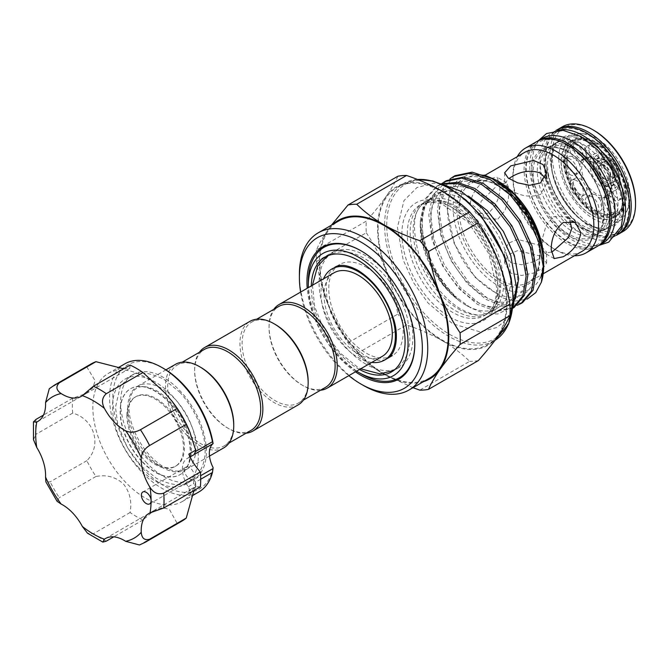 <?xml version="1.0" encoding="UTF-8"?>
<svg xmlns="http://www.w3.org/2000/svg" width="669" height="669" viewBox="0 0 669 669"><rect width="100%" height="100%" fill="white"/><g stroke="black" fill="none" stroke-linecap="round" stroke-linejoin="round"><path stroke-width="0.5" stroke-dasharray="3.35 2.51" d="M233.74 424.539A46.713 26.969 60 0 1 224.065 445.922A46.713 26.969 60 0 1 188.064 433.412A46.713 26.969 60 0 1 167.676 386.398A46.713 26.969 60 0 1 177.352 365.015A46.713 26.969 60 0 1 200.708 367.331M251.026 430.359A46.713 26.969 60 0 1 227.669 428.043A46.713 26.969 60 0 1 194.637 370.835A46.713 26.969 60 0 1 204.313 349.452M223.747 447.87A48.235 27.847 60 0 1 186.576 434.942A48.235 27.847 60 0 1 165.519 386.398A48.235 27.847 60 0 1 175.512 364.321M127.771 408.199A48.235 27.847 60 0 1 137.764 386.113A48.235 27.847 60 0 1 174.935 399.033A48.235 27.847 60 0 1 195.992 447.578A48.235 27.847 60 0 1 185.999 469.663A48.235 27.847 60 0 1 161.881 467.271A48.235 27.847 60 0 1 127.771 408.199L127.771 414.889A40.04 23.114 60 0 1 136.066 396.558A40.04 23.114 60 0 1 166.916 407.287A40.04 23.114 60 0 1 184.393 447.578A40.04 23.114 60 0 1 176.098 465.908A40.04 23.114 60 0 1 156.078 463.926A40.04 23.114 60 0 1 127.771 414.889M194.637 370.835L194.637 369.589A48.235 27.847 60 0 1 199.379 352.304M298.165 404.904A48.235 27.847 60 0 1 260.994 391.984A48.235 27.847 60 0 1 239.937 343.44A48.235 27.847 60 0 1 249.93 321.354M308.158 381.573A46.713 26.969 60 0 1 298.483 402.964A46.713 26.969 60 0 1 262.482 390.445A46.713 26.969 60 0 1 242.094 343.44A46.713 26.969 60 0 1 251.77 322.048A46.713 26.969 60 0 1 275.126 324.365M365.993 364.22A66.348 38.309 60 0 1 322.65 305.75A66.348 38.309 60 0 1 332.819 252.581A66.348 38.309 60 0 1 365.993 255.867A66.348 38.309 60 0 1 409.336 314.338A66.348 38.309 60 0 1 399.167 367.507A66.348 38.309 60 0 1 365.993 364.22M359.512 369.489A66.348 38.309 60 0 1 358.174 368.736A66.348 38.309 60 0 1 311.277 285.939M371.78 362.406A52.625 30.381 60 0 1 358.174 357.522A52.625 30.381 60 0 1 323.537 278.856M365.993 267.082A52.625 30.381 60 0 1 400.371 313.452A52.625 30.381 60 0 1 392.302 355.615A52.625 30.381 60 0 1 365.993 353.006A52.625 30.381 60 0 1 331.615 306.636A52.625 30.381 60 0 1 339.685 264.472A52.625 30.381 60 0 1 365.993 267.082M325.443 387.393A46.713 26.969 60 0 1 302.087 385.076A46.713 26.969 60 0 1 269.063 327.869A46.713 26.969 60 0 1 278.73 306.486M269.063 327.869L269.063 326.623A48.235 27.847 60 0 1 273.797 309.337M382.292 356.334A48.235 27.847 60 0 1 345.12 343.406A48.235 27.847 60 0 1 324.064 294.862A48.235 27.847 60 0 1 334.057 272.785M361.21 250.925A75.313 43.485 60 0 1 361.544 251.118A75.313 43.485 60 0 1 414.797 343.356L414.797 344.134M612.871 175.604A9.918 5.72 -120 0 0 605.863 163.462A9.918 5.72 -120 0 0 598.855 167.509A9.918 5.72 -120 0 0 605.863 179.652A9.918 5.72 -120 0 0 612.871 175.604M598.855 168.755A8.388 4.842 60 0 1 600.586 164.917A8.388 4.842 60 0 1 607.051 167.158A8.388 4.842 60 0 1 610.713 175.604A8.388 4.842 60 0 1 608.982 179.443A8.388 4.842 60 0 1 604.784 179.033A8.388 4.842 60 0 1 598.855 168.755L598.855 167.509M610.287 175.855A8.388 4.842 -120 0 0 606.624 167.409A8.388 4.842 -120 0 0 600.16 165.159A8.388 4.842 -120 0 0 598.421 169.006A8.388 4.842 -120 0 0 602.083 177.444A8.388 4.842 -120 0 0 608.547 179.693A8.388 4.842 -120 0 0 610.287 175.855M615.028 176.85A12.962 7.484 60 0 1 605.863 182.144A12.962 7.484 60 0 1 596.698 166.263A12.962 7.484 60 0 1 605.863 160.97A12.962 7.484 60 0 1 615.028 176.85L615.028 178.59A15.103 8.714 -120 0 0 604.358 160.1A15.103 8.714 -120 0 0 593.679 166.263A15.103 8.714 -120 0 0 604.358 184.753A15.103 8.714 -120 0 0 615.028 178.59M607.778 211.145A49.841 28.775 -120 0 0 586.019 160.986A49.841 28.775 -120 0 0 547.618 147.64A49.841 28.775 -120 0 0 537.291 170.453A49.841 28.775 -120 0 0 559.05 220.611A49.841 28.775 -120 0 0 597.459 233.958A49.841 28.775 -120 0 0 607.778 211.145M575.24 148.543A49.841 28.775 60 0 1 610.479 209.581A49.841 28.775 60 0 1 607.887 223.421A49.841 28.775 60 0 1 600.16 232.402A49.841 28.775 60 0 1 575.24 229.927A49.841 28.775 60 0 1 540 168.889A49.841 28.775 60 0 1 550.319 146.076A49.841 28.775 60 0 1 561.96 143.877A49.841 28.775 60 0 1 575.24 148.543M579.864 227.259A49.841 28.775 -120 0 0 593.144 231.926A49.841 28.775 -120 0 0 604.784 229.726A49.841 28.775 -120 0 0 615.104 206.913A49.841 28.775 -120 0 0 579.864 145.875A49.841 28.775 -120 0 0 554.944 143.409A49.841 28.775 -120 0 0 547.217 152.39A49.841 28.775 -120 0 0 544.625 166.221A49.841 28.775 -120 0 0 579.864 227.259M547.543 164.532A49.841 28.775 60 0 1 557.862 141.719A49.841 28.775 60 0 1 596.271 155.074A49.841 28.775 60 0 1 618.022 205.232A49.841 28.775 60 0 1 607.703 228.045A49.841 28.775 60 0 1 569.294 214.69A49.841 28.775 60 0 1 547.543 164.532M617.847 233.448A60.519 34.939 60 0 1 613.038 237.294A60.519 34.939 60 0 1 582.783 234.292A60.519 34.939 60 0 1 543.245 180.965A60.519 34.939 60 0 1 552.527 132.47A60.519 34.939 60 0 1 558.255 130.229M617.086 234.953A60.519 34.939 60 0 1 586.83 231.959A60.519 34.939 60 0 1 547.292 178.631A60.519 34.939 60 0 1 556.566 130.137M551.44 162.115A50.041 28.892 -120 0 0 599.449 228.004A50.041 28.892 -120 0 0 622.212 202.975A50.041 28.892 -120 0 0 593.244 146.068A50.041 28.892 -120 0 0 553.773 148.886A50.041 28.892 -120 0 0 551.44 162.115M545.653 158.152A58.989 34.06 -120 0 0 587.365 230.404A58.989 34.06 -120 0 0 629.077 206.32A58.989 34.06 -120 0 0 587.365 134.068A58.989 34.06 -120 0 0 545.653 158.152L545.653 156.906A60.519 34.939 60 0 1 557.386 129.694M562.504 126.717A60.519 34.939 -120 0 0 549.968 154.414A60.519 34.939 -120 0 0 576.385 215.318A60.519 34.939 -120 0 0 623.015 231.533M635.55 202.582A58.989 34.06 60 0 1 593.838 226.666A58.989 34.06 60 0 1 552.126 154.414A58.989 34.06 60 0 1 593.838 130.338M563.039 157.608A47.374 27.345 60 0 1 584.581 133.909A47.374 27.345 60 0 1 630.031 196.285A47.374 27.345 60 0 1 627.823 208.812A47.374 27.345 60 0 1 590.459 211.471A47.374 27.345 60 0 1 563.039 157.608M558.782 158.26A49.573 28.616 60 0 1 581.328 133.465A49.573 28.616 60 0 1 628.893 198.735A49.573 28.616 60 0 1 626.585 211.847A49.573 28.616 60 0 1 587.474 214.632A49.573 28.616 60 0 1 558.782 158.26M566.066 160.593A41.562 24 -120 0 0 584.204 202.423A41.562 24 -120 0 0 616.241 213.562A41.562 24 -120 0 0 624.846 194.537A41.562 24 -120 0 0 606.699 152.708A41.562 24 -120 0 0 574.671 141.569A41.562 24 -120 0 0 566.066 160.593M567.145 159.975A41.562 24 -120 0 0 585.283 201.804A41.562 24 -120 0 0 617.32 212.943A41.562 24 -120 0 0 625.925 193.91A41.562 24 -120 0 0 607.778 152.08A41.562 24 -120 0 0 575.75 140.95A41.562 24 -120 0 0 567.145 159.975M580.015 194.269A9.533 5.503 60 0 1 573.785 185.865A9.533 5.503 60 0 1 575.248 178.23A9.533 5.503 60 0 1 580.015 178.698A9.533 5.503 60 0 1 582.448 180.63L586.295 187.295A9.533 5.503 60 0 1 584.781 194.738A9.533 5.503 60 0 1 580.015 194.269M576.645 180.647A9.533 5.503 -120 0 0 571.878 180.17A9.533 5.503 -120 0 0 570.414 187.813A9.533 5.503 -120 0 0 576.645 196.209A9.533 5.503 -120 0 0 581.411 196.686A9.533 5.503 -120 0 0 582.866 189.043A9.533 5.503 -120 0 0 576.645 180.647M587.315 146.034A9.533 5.503 -120 0 0 585.86 153.678A9.533 5.503 -120 0 0 592.082 162.074A9.533 5.503 -120 0 0 596.848 162.55A9.533 5.503 -120 0 0 598.312 154.907A9.533 5.503 -120 0 0 592.082 146.511A9.533 5.503 -120 0 0 587.315 146.034L590.685 144.094A9.533 5.503 60 0 0 592.734 157.892L596.522 160.351L605.495 169.625L608.464 174.5A9.533 5.503 60 0 0 610.897 176.432A9.533 5.503 60 0 0 615.664 176.909A9.533 5.503 60 0 0 617.127 169.265A9.533 5.503 60 0 0 610.897 160.869A9.533 5.503 60 0 0 606.131 160.393A9.533 5.503 60 0 0 604.617 167.835L605.487 169.625M609.158 183.866A9.533 5.503 -120 0 0 607.695 191.501A9.533 5.503 -120 0 0 613.925 199.906A9.533 5.503 -120 0 0 618.691 200.374A9.533 5.503 -120 0 0 620.155 192.739A9.533 5.503 -120 0 0 613.925 184.335A9.533 5.503 -120 0 0 609.158 183.866L612.528 181.918A9.533 5.503 60 0 0 611.131 183.473L610.906 186.735C610.596 191.125 609.3 193.918 607.017 195.105L615.112 190.439C625.306 185.723 618.608 161.781 605.763 155.032C601.381 152.582 597.501 152.273 594.139 154.113A20.973 12.109 -120 0 0 590.919 170.913A20.973 12.109 -120 0 0 604.625 189.394A20.973 12.109 -120 0 0 615.112 190.439A20.973 12.109 -120 0 0 618.323 173.631A20.973 12.109 -120 0 0 604.625 155.149A20.973 12.109 -120 0 0 594.139 154.113L586.044 158.779A20.973 12.109 60 0 1 596.531 159.816A20.973 12.109 60 0 1 610.237 178.297A20.973 12.109 60 0 1 607.017 195.105A20.973 12.109 60 0 1 596.531 194.069A20.973 12.109 60 0 1 582.833 175.587A20.973 12.109 60 0 1 586.044 158.779C588.218 157.399 591.279 157.675 595.243 159.598L598.178 161.037A9.533 5.503 60 0 0 600.218 160.602A9.533 5.503 60 0 0 601.682 152.967A9.533 5.503 60 0 0 595.452 144.563A9.533 5.503 60 0 0 590.685 144.094M582.448 159.481L585.141 158.862L586.295 157.257A9.533 5.503 60 0 0 580.015 143.032A9.533 5.503 60 0 0 575.248 142.564A9.533 5.503 60 0 0 573.785 150.199A9.533 5.503 60 0 0 580.015 158.603A9.533 5.503 60 0 0 582.448 159.481A22.495 12.987 -120 0 0 579.78 165.377C580.943 167.685 580.943 169.775 579.78 171.657A9.533 5.503 60 0 1 578.384 173.212A9.533 5.503 60 0 1 573.617 172.736A9.533 5.503 60 0 1 567.387 164.34A9.533 5.503 60 0 1 568.851 156.697A9.533 5.503 60 0 1 573.617 157.173A9.533 5.503 60 0 1 579.78 165.377M595.82 194.788L592.734 194.094A9.533 5.503 60 0 0 590.685 194.528A9.533 5.503 60 0 0 589.23 202.172A9.533 5.503 60 0 0 595.452 210.568A9.533 5.503 60 0 0 600.218 211.044A9.533 5.503 60 0 0 598.178 197.238L595.82 194.788M592.082 196.945A9.533 5.503 -120 0 0 587.315 196.477A9.533 5.503 -120 0 0 585.86 204.112A9.533 5.503 -120 0 0 592.082 212.516A9.533 5.503 -120 0 0 596.848 212.985A9.533 5.503 -120 0 0 598.312 205.35A9.533 5.503 -120 0 0 592.082 196.945M608.464 195.649A9.533 5.503 60 0 1 610.897 196.527A9.533 5.503 60 0 1 617.127 204.931A9.533 5.503 60 0 1 615.664 212.566A9.533 5.503 60 0 1 610.897 212.098A9.533 5.503 60 0 1 604.617 197.873L606.499 195.85L608.464 195.649A22.495 12.987 -120 0 0 611.131 189.762L610.906 186.735M607.527 198.476A9.533 5.503 -120 0 0 602.761 198.007A9.533 5.503 -120 0 0 601.297 205.642A9.533 5.503 -120 0 0 607.527 214.047A9.533 5.503 -120 0 0 612.294 214.515A9.533 5.503 -120 0 0 613.757 206.88A9.533 5.503 -120 0 0 607.527 198.476M612.528 181.918A9.533 5.503 60 0 1 617.295 182.394A9.533 5.503 60 0 1 623.525 190.79A9.533 5.503 60 0 1 622.061 198.434A9.533 5.503 60 0 1 617.295 197.957A9.533 5.503 60 0 1 611.131 189.762M607.527 162.81A9.533 5.503 -120 0 0 602.761 162.341A9.533 5.503 -120 0 0 601.297 169.976A9.533 5.503 -120 0 0 607.527 178.38A9.533 5.503 -120 0 0 612.294 178.849A9.533 5.503 -120 0 0 613.757 171.214A9.533 5.503 -120 0 0 607.527 162.81M576.645 144.981A9.533 5.503 -120 0 0 571.878 144.504A9.533 5.503 -120 0 0 570.414 152.147A9.533 5.503 -120 0 0 576.645 160.543A9.533 5.503 -120 0 0 581.411 161.02A9.533 5.503 -120 0 0 582.866 153.377A9.533 5.503 -120 0 0 576.645 144.981M570.247 159.122A9.533 5.503 -120 0 0 565.481 158.645A9.533 5.503 -120 0 0 564.017 166.288A9.533 5.503 -120 0 0 570.247 174.684A9.533 5.503 -120 0 0 575.014 175.161A9.533 5.503 -120 0 0 576.469 167.518A9.533 5.503 -120 0 0 570.247 159.122M606.239 184.1A15.638 9.023 60 0 1 596.029 170.327A15.638 9.023 60 0 1 598.421 157.8A15.638 9.023 60 0 1 606.239 158.57A15.638 9.023 60 0 1 616.45 172.351A15.638 9.023 60 0 1 614.058 184.878A15.638 9.023 60 0 1 606.239 184.1M604.358 159.665A15.638 9.023 -120 0 0 596.539 158.888A15.638 9.023 -120 0 0 594.139 171.415A15.638 9.023 -120 0 0 604.358 185.196A15.638 9.023 -120 0 0 612.168 185.965A15.638 9.023 -120 0 0 614.568 173.438A15.638 9.023 -120 0 0 604.358 159.665M597.927 245.991A60.519 34.939 60 0 1 568.491 242.546A60.519 34.939 60 0 1 529.179 189.954A60.519 34.939 60 0 1 537.433 141.209M602.794 243.207A60.519 34.939 60 0 1 572.539 240.213A60.519 34.939 60 0 1 533.001 186.885A60.519 34.939 60 0 1 542.275 138.391M455.43 206.136A64.023 36.962 60 0 1 500.696 284.551A64.023 36.962 60 0 1 492.744 309.555A64.023 36.962 60 0 1 487.442 313.853A64.023 36.962 60 0 1 455.43 310.684A64.023 36.962 60 0 1 410.156 232.268A64.023 36.962 60 0 1 423.418 202.966A64.023 36.962 60 0 1 429.791 200.524A64.023 36.962 60 0 1 455.43 206.136M378.127 228.94A90.758 52.399 60 0 1 396.926 187.395A90.758 52.399 60 0 1 466.862 211.705A90.758 52.399 60 0 1 506.475 303.04A90.758 52.399 60 0 1 487.676 344.585A90.758 52.399 60 0 1 417.74 320.267A90.758 52.399 60 0 1 378.127 228.94M423.544 381.614A91.519 52.834 60 0 1 384.056 374.339C373.511 368.159 364.396 361.277 356.719 353.7L406.551 324.925C419.68 329.357 431.605 334.625 442.301 340.713A91.519 52.834 -120 0 0 498.346 335.704A91.519 52.834 -120 0 0 507.018 303.35A91.519 52.834 -120 0 0 498.346 260.985A91.519 52.834 -120 0 0 442.301 191.267A91.519 52.834 60 0 0 386.256 196.268C380.837 203.911 374.18 212.207 366.286 221.138L316.445 249.913C318.912 244.101 322.767 237.428 328.019 229.893A91.519 52.834 60 0 1 332.786 224.424M413.016 387.694L384.056 374.339A91.519 52.834 60 0 1 328.019 304.621A91.519 52.834 60 0 1 319.347 262.248A91.519 52.834 60 0 1 328.019 229.893L331.423 225.21M356.719 353.7A101.813 58.78 60 0 1 347.997 342.846C340.078 331.046 333.421 318.302 328.019 304.621C322.759 290.806 318.904 276.448 316.445 261.537A101.813 58.78 60 0 1 316.27 255.625A101.813 58.78 60 0 1 316.445 249.913M429.439 378.211A90.758 52.399 60 0 1 359.504 353.893A90.758 52.399 60 0 1 319.891 262.566A90.758 52.399 60 0 1 338.681 221.021M458.407 308.969A64.023 36.962 -120 0 0 484.038 314.581A64.023 36.962 -120 0 0 490.419 312.139A64.023 36.962 -120 0 0 503.673 282.828A64.023 36.962 -120 0 0 458.407 204.413A64.023 36.962 -120 0 0 426.396 201.244A64.023 36.962 -120 0 0 421.094 205.542A64.023 36.962 -120 0 0 413.133 230.554A64.023 36.962 -120 0 0 458.407 308.969M545.268 178.088L546.59 183.691L540.452 194.47C530.576 197.681 520.691 196.243 510.79 190.172L504.643 183.691L508.875 178.531M609.668 217.525A58.989 34.06 60 0 1 567.956 241.609A58.989 34.06 60 0 1 526.235 169.366A58.989 34.06 60 0 1 567.956 145.282M536.613 141.661A60.519 34.939 -120 0 0 524.086 169.366A60.519 34.939 -120 0 0 550.495 230.261A60.519 34.939 -120 0 0 597.133 246.476M581.988 251.385A57.2 33.024 60 0 1 553.388 248.55A57.2 33.024 60 0 1 512.947 178.498L512.947 175.788A60.519 34.939 60 0 1 517.254 156.663M512.947 178.498A57.2 33.024 60 0 1 524.789 152.315M500.002 185.974L497.042 177.168L487.994 179.033C478.009 184.694 472.122 192.714 470.34 203.1L476.069 213.495L487.994 213.286C496.047 206.504 500.052 197.405 500.002 185.974M517.288 305.248L502.595 306.101L486.029 299.403L467.129 283.405L451.182 260.86L440.704 235.162L437.367 210.175L440.838 191.777L450.053 178.907M455.045 175.679L443.497 188.658L439.098 209.18L442.426 234.167L452.905 259.865L468.852 282.41L487.751 298.407L506.659 305.474L522.606 302.58M441.44 183.875L437.919 185.564L426.379 198.542L421.972 219.064C421.161 244.611 435.937 277.944 456.735 297.454A71.842 41.478 60 0 1 420.232 221.489L424.648 199.538L436.196 186.559L442.251 184.017M512.822 308.217L496.373 311.411L477.474 304.345L458.566 288.347L442.619 265.802L432.141 240.112L428.812 215.117L432.274 196.728L441.49 183.85M446.482 180.622L434.934 193.6L430.535 214.122L433.863 239.109L444.341 264.807L460.289 287.352L479.196 303.35L498.096 310.416L514.043 307.523M543.654 259.748A64.023 36.962 60 0 1 498.388 285.88A64.023 36.962 60 0 1 453.114 207.474A64.023 36.962 60 0 1 498.388 181.332M484.381 175.061L469.747 174.057L457.905 179.652L450.045 191.2L446.967 207.474L454.1 243.365L474.881 277.133L502.227 297.83L515.548 301.058L527.164 299.102M543.654 262.532L542.551 272.81L540.51 278.237L543.646 261.554M420.216 226.465A64.023 36.962 60 0 1 433.479 197.154A64.023 36.962 60 0 1 482.817 214.306A64.023 36.962 60 0 1 510.765 278.739A64.023 36.962 60 0 1 497.502 308.049A64.023 36.962 60 0 1 465.49 304.872A64.023 36.962 60 0 1 420.216 226.465L423.903 205.759L434.373 193.542L450.011 190.172L468.451 196.084M497.928 219.022L504.986 210.651L508.407 198.793L508.883 188.064L506.492 182.629L497.928 184.769L481.053 201.336L479.798 211.596L485.518 218.955L497.928 219.022M551.323 252.062L544.742 253.141L542.358 247.714L542.827 236.993L546.255 225.11L553.313 216.748L565.715 216.815L569.913 220.762M540.452 245.598L517.647 239.335L508.156 243.34L504.643 252.079L510.79 262.716L521.594 264.757L533.569 261.746L543.086 256.745L546.59 252.079L540.452 245.598M540.452 256.026L517.622 250.632L508.164 254.747L504.643 262.992L510.79 273.153L521.561 275.486L533.603 273.027L543.069 268.177L546.59 262.992L540.452 256.026M603.881 213.562A50.041 28.892 60 0 1 601.548 226.799A50.041 28.892 60 0 1 562.069 229.609A50.041 28.892 60 0 1 533.109 172.702A50.041 28.892 60 0 1 555.864 147.673A50.041 28.892 60 0 1 603.881 213.562M355.456 371.83A76.266 44.029 60 0 1 307.213 288.28M361.544 374.105A75.313 43.485 60 0 1 308.292 281.866M126.867 415.407A40.04 23.114 60 0 1 135.163 397.085A40.04 23.114 60 0 1 166.012 407.806A40.04 23.114 60 0 1 183.49 448.105A40.04 23.114 60 0 1 175.203 466.435A40.04 23.114 60 0 1 144.345 455.706A40.04 23.114 60 0 1 126.867 415.407M147.088 463.216A60.628 35.005 60 0 1 133.181 374.448A60.628 35.005 60 0 1 179.902 390.688A60.628 35.005 60 0 1 193.809 479.464A60.628 35.005 60 0 1 147.088 463.216M139.001 467.89A60.628 35.005 60 0 1 125.095 379.114A60.628 35.005 60 0 1 171.816 395.362A60.628 35.005 60 0 1 185.723 484.13A60.628 35.005 60 0 1 139.001 467.89M187.521 477.139A6.866 3.964 60 0 1 185.949 467.087A6.866 3.964 60 0 1 191.242 468.927A6.866 3.964 60 0 1 192.814 478.979A6.866 3.964 60 0 1 187.521 477.139M213.11 467.598A71.692 41.386 60 0 1 144.094 469.83A71.692 41.386 60 0 1 113.78 386.833A71.692 41.386 60 0 1 163.495 368.418M124.894 363.819A73.975 42.707 -120 0 0 141.861 472.138A73.975 42.707 -120 0 0 198.869 491.958M200.708 479.247L195.641 482.173L195.557 482.784A73.975 42.707 60 0 1 182.144 501.608A73.975 42.707 60 0 1 125.136 481.789A73.975 42.707 60 0 1 108.161 373.478A73.975 42.707 60 0 1 165.168 393.297A73.975 42.707 60 0 1 172.652 402.044M189.653 431.48A73.975 42.707 60 0 1 195.557 450.505L195.908 451.291M181.909 521.118A90.758 52.399 60 0 1 177.118 523.35L169.391 509.335L162.274 507.662L153.92 510.556L142.982 519.972A90.758 52.399 60 0 1 130.079 512.521C132.069 501.541 129.828 491.983 123.339 483.838C115.536 476.897 106.404 474.446 95.951 476.487A90.758 52.399 60 0 1 86.819 460.69C102.24 445.638 94.429 419.02 72.687 413.108A90.758 52.399 60 0 1 72.687 398.206L86.309 393.447L92.974 387.686L95.098 380.686L86.819 366.955A90.758 52.399 60 0 1 91.16 363.928M123.614 368.803L129.794 368.335L130.079 365.073M141.995 461.276A49.573 28.616 60 0 1 130.622 388.697A49.573 28.616 60 0 1 168.822 401.977A49.573 28.616 60 0 1 180.195 474.555A49.573 28.616 60 0 1 141.995 461.276M141.769 461.409A49.573 28.616 60 0 1 130.396 388.823A49.573 28.616 60 0 1 168.596 402.102A49.573 28.616 60 0 1 179.969 474.689A49.573 28.616 60 0 1 141.769 461.409M195.557 482.784L195.825 487.024L193.91 490.569M195.691 487.266L188.8 491.255A37.372 21.575 60 0 1 192.087 488.521A37.372 21.575 60 0 1 200.382 486.831M142.982 519.972L113.755 536.847M130.079 512.521L93.409 533.695L87.48 533.193M177.118 523.35L139.461 544.984M49.263 388.756L50.15 388.129A90.758 52.399 60 0 1 54.482 385.093M86.819 366.955L50.15 388.129M33.483 439.667L36.017 434.281A90.758 52.399 60 0 1 36.017 419.379M72.687 398.206L43.452 415.089M72.687 413.108L36.017 434.281M86.819 460.69L50.15 481.856L45.902 481.931M57.091 501.307L59.273 497.661A90.758 52.399 60 0 1 50.15 481.856M95.951 476.487L59.273 497.661M194.729 454.151L188.265 457.964A3.813 2.199 -120 0 0 188.457 457.88A3.813 2.199 -120 0 0 188.8 454.142M188.8 491.255A3.813 2.199 -120 0 0 188.265 486.815A22.88 13.213 60 0 1 187.111 458.516L193.709 454.828M193.767 479.69L195.641 482.173L195.825 487.024L193.709 483.67L193.767 479.69L200.625 475.726M187.111 458.516A22.88 13.213 60 0 1 188.265 457.964M194.771 453.791L195.641 451.441M420.232 221.489L423.31 243.039L431.371 264.799L443.472 284.459L458.098 299.712L450.505 293.039L443.187 284.877L430.92 265.827L422.975 245.113L420.216 225.06M515.398 298.759L508.273 308.894L497.786 314.004L484.916 313.661L470.775 307.924L456.735 297.454M574.454 255.734A60.519 34.939 60 0 1 555.738 249.905A60.519 34.939 60 0 1 512.947 175.788M300.59 292.11A86.945 50.2 -120 0 0 348.825 375.66M363.568 385.545A90.758 52.399 60 0 1 299.394 274.39M397.829 176.256C395.362 182.068 391.507 188.742 386.256 196.268A91.519 52.834 -120 0 0 386.256 270.995C391.516 284.802 395.371 299.168 397.829 314.079L347.997 342.846M316.445 261.537L366.286 232.77A101.813 58.78 60 0 1 366.286 221.138M366.286 232.77C374.197 244.57 380.853 257.314 386.256 270.995A91.519 52.834 -120 0 0 442.301 340.713C452.921 346.952 462.036 353.826 469.646 361.352L419.814 390.127M406.551 324.925A101.813 58.78 60 0 1 397.829 314.079M478.368 360.574A101.813 58.78 60 0 1 469.646 361.352M617.88 234.468A60.519 34.939 60 0 1 588.444 231.022A60.519 34.939 60 0 1 545.653 156.906M356.552 371.195A70.546 40.725 60 0 1 308.317 287.645M320.51 390.244A48.235 27.847 60 0 1 303.166 385.704A48.235 27.847 60 0 1 269.063 326.623M246.083 433.211A48.235 27.847 60 0 1 228.748 428.67A48.235 27.847 60 0 1 194.637 369.589M595.452 142.539L595.452 142.539A42.9 24.77 60 0 1 625.791 195.08A42.9 24.77 60 0 1 595.452 212.591A42.9 24.77 60 0 1 565.121 160.05A42.9 24.77 60 0 1 595.452 142.539L594.917 142.229A43.661 25.205 -120 0 0 573.082 140.064A43.661 25.205 -120 0 0 566.392 175.052A43.661 25.205 -120 0 0 594.917 213.528A43.661 25.205 -120 0 0 616.743 215.686A43.661 25.205 -120 0 0 625.791 195.699A43.661 25.205 -120 0 0 594.917 142.229L595.452 142.539M592.082 143.86A43.661 25.205 60 0 1 620.606 182.336A43.661 25.205 60 0 1 613.916 217.325A43.661 25.205 60 0 1 592.082 215.159A43.661 25.205 60 0 1 563.566 176.683A43.661 25.205 60 0 1 570.256 141.703A43.661 25.205 60 0 1 592.082 143.86M564.444 159.665A43.853 25.322 -120 0 0 583.585 203.794A43.853 25.322 -120 0 0 617.378 215.543A43.853 25.322 -120 0 0 626.46 195.465A43.853 25.322 -120 0 0 607.318 151.336A43.853 25.322 -120 0 0 573.525 139.587A43.853 25.322 -120 0 0 564.444 159.665M561.074 161.605A43.853 25.322 -120 0 0 580.215 205.743A43.853 25.322 -120 0 0 614.008 217.492A43.853 25.322 -120 0 0 623.09 197.414A43.853 25.322 -120 0 0 603.948 153.285A43.853 25.322 -120 0 0 570.155 141.535A43.853 25.322 -120 0 0 561.074 161.605M623.684 203.209A51.362 29.653 60 0 1 587.365 224.174A51.362 29.653 60 0 1 551.047 161.262A51.362 29.653 60 0 1 587.365 140.298A51.362 29.653 60 0 1 623.684 203.209M592.734 157.892A22.495 12.987 -120 0 0 586.295 157.257M579.78 171.657A22.495 12.987 -120 0 0 582.448 180.63M586.295 187.295A22.495 12.987 -120 0 0 592.734 194.094M606.239 156.086A18.682 10.788 60 0 1 619.452 178.966A18.682 10.788 60 0 1 606.239 186.592A18.682 10.788 60 0 1 593.027 163.713A18.682 10.788 60 0 1 606.239 156.086M407.279 233.933A64.023 36.962 60 0 1 420.533 204.622A64.023 36.962 60 0 1 469.872 221.782A64.023 36.962 60 0 1 497.82 286.207A64.023 36.962 60 0 1 484.557 315.517A64.023 36.962 60 0 1 435.226 298.366A64.023 36.962 60 0 1 407.279 233.933M401.885 233.933A67.837 39.17 -120 0 0 449.852 317.022A67.837 39.17 -120 0 0 497.82 289.326A67.837 39.17 -120 0 0 449.852 206.236A67.837 39.17 -120 0 0 401.885 233.933M386.757 225.202A89.228 51.513 60 0 1 449.852 188.775A89.228 51.513 60 0 1 512.947 298.056A89.228 51.513 60 0 1 449.852 334.483A89.228 51.513 60 0 1 386.757 225.202M417.481 179.493A90.758 52.399 -120 0 0 403.399 183.657A90.758 52.399 -120 0 0 384.6 225.202A90.758 52.399 -120 0 0 424.213 316.537A90.758 52.399 -120 0 0 494.148 340.847A90.758 52.399 -120 0 0 494.96 340.362L487.676 344.585M539.908 256.336A57.2 33.024 60 0 1 528.067 282.519A57.2 33.024 60 0 1 483.988 267.199A57.2 33.024 60 0 1 459.018 209.631A57.2 33.024 60 0 1 470.867 183.448A57.2 33.024 60 0 1 514.946 198.777A57.2 33.024 60 0 1 539.908 256.336M456.86 209.631A58.721 33.902 -120 0 0 498.388 281.557A58.721 33.902 -120 0 0 539.908 257.582A58.721 33.902 -120 0 0 498.388 185.656A58.721 33.902 -120 0 0 456.86 209.631M531.629 172.477A51.362 29.653 -120 0 0 567.956 235.379A51.362 29.653 -120 0 0 604.274 214.415A51.362 29.653 -120 0 0 567.956 151.503A51.362 29.653 -120 0 0 531.629 172.477M106.312 541.146A90.758 52.399 60 0 1 93.409 533.695M145.24 542.291A90.758 52.399 60 0 1 140.448 544.524M188.265 486.815L193.709 483.67M598.178 197.238A22.495 12.987 -120 0 0 604.617 197.873M611.131 183.473A22.495 12.987 -120 0 0 608.464 174.5M604.617 167.835A22.495 12.987 -120 0 0 598.178 161.037M393.589 370.534L394.242 370.174C402.153 366.018 409.629 355.348 409.938 337.561L407.58 318.87C405.347 309.939 401.81 301.226 396.96 292.721C388.137 277.51 377.324 266.086 364.538 258.46C351.25 250.8 339.083 249.813 328.044 255.516L327.4 255.901M312.431 285.27L314.706 306.828L325.318 332.97L340.044 352.948L357.748 367.231L360.675 368.82M334.826 267.274L329.215 273.261L326.171 283.756L326.898 298.968L330.837 312.992L337.536 326.99L348.683 342.302L364.538 355.473C374.64 360.767 382.283 361.745 387.451 358.417M179.66 392.076C203.66 418.418 217.241 462.404 190.448 481.228C183.08 486.714 171.766 485.761 156.496 478.385L140.749 465.632L127.269 447.369L117.819 424.405L115.453 407.296L120.32 386.348L129.97 376.48C137.329 370.994 148.643 371.939 163.913 379.323L179.66 392.076M150.609 456.3C156.287 462.212 161.957 466.393 167.618 468.844C174.734 471.612 180.078 471.821 183.657 469.471C191.593 465.398 193.667 448.322 188.7 434.014C184.861 421.704 178.564 410.841 169.809 401.408C164.198 395.563 158.586 391.407 152.975 388.94C145.917 386.105 140.507 385.871 136.752 388.237C128.824 392.31 126.742 409.386 131.709 423.694C135.548 436.004 141.845 446.867 150.609 456.3M177.352 365.015L182.286 362.163M137.764 386.113L165.895 369.873M325 257.097L332.819 252.581M251.77 322.048L256.712 319.197M600.16 165.159L600.586 164.917M547.618 147.64L550.319 146.076M607.887 223.421C617.612 206.445 598.412 160.393 574.161 148.234L561.96 143.877M538.528 140.557L533.996 148.894L531.32 165.352L533.703 182.98L543.755 207.357L560.012 228.464L574.161 239.335L595.427 245.615L599.048 245.372M547.217 152.39L545.135 160.56C544.415 166.991 545.26 174.316 547.668 182.528C554.517 202.916 565.614 217.935 580.943 227.577L593.144 231.926M554.944 143.409L557.862 141.719M613.038 237.294L616.575 235.254M553.773 148.886L551.49 161.89C550.378 188.842 578.091 226.498 599.449 228.004M584.581 133.909L581.328 133.465M617.32 212.943L616.241 213.562M571.878 180.17L575.248 178.23M587.315 196.477L590.685 194.528M602.761 198.007L606.499 195.85M602.761 162.341L606.131 160.393M571.878 144.504L575.248 142.564M565.481 158.645L568.851 156.697M596.539 158.888L598.421 157.8M487.442 313.853L484.557 315.517C492.292 311.093 496.339 301.836 496.699 287.77L488.955 253.894L468.258 222.25L442.05 203.986L430.134 201.979L420.533 204.622L423.418 202.966M396.926 187.395L403.399 183.657L417.272 179.409M492.744 309.555L497.226 301.819C499.868 294.619 500.22 285.37 498.28 274.081L493.781 258.008C484.256 234.284 470.558 216.915 452.704 205.91C443.438 200.859 435.795 199.061 429.791 200.524M440.98 183.799L433.253 183.239L416.988 187.521L403.984 200.583L397.453 227.343L403.19 259.99L413.492 282.544L428.076 303.024L452.704 323.788L480.049 331.874L497.05 327.459L506.433 319.481L512.32 308.518M421.094 205.542C413.542 212.959 412.48 228.02 417.908 250.708C424.773 274.591 443.221 299.219 461.133 309.195C470.399 314.246 478.034 316.044 484.038 314.581M485.058 175.253L470.867 183.448C492.351 167.049 541.589 217.642 539.465 256.963C539.206 269.657 535.409 278.179 528.067 282.519L543.195 273.788M436.196 186.559L437.919 185.564M506.492 182.629L497.042 177.168M575.164 222.275L565.715 216.815M546.59 172.778L546.59 183.691M504.643 262.992L504.643 252.079M426.396 201.244L433.479 197.154M555.864 147.673C577.222 149.179 604.943 186.843 603.823 213.787L601.548 226.799M135.163 397.085L136.066 396.558M125.095 379.114L133.181 374.448M185.949 467.087L142.806 491.999M182.144 501.608L191.719 496.08M108.161 373.478L117.744 367.95M192.087 488.521L148.944 513.432M86.309 393.447L37.84 421.428M129.794 368.335L81.325 396.324M153.92 510.556L105.459 538.537M192.814 478.979L149.672 503.882M185.723 484.13L193.809 479.464M190.088 456.935L188.457 457.88M175.203 466.435L176.098 465.908M361.544 251.118L360.875 250.733M490.419 312.139L497.502 308.049M546.59 262.992L546.59 252.079M504.643 172.778L504.643 183.691M554.191 258.602L544.742 253.141M485.518 218.955L476.069 213.495M465.49 304.872L470.775 307.924M553.388 248.55L555.738 249.905M458.022 299.645C423.561 273.103 409.612 206.738 436.113 194.512C447.979 188.206 462.262 191.275 478.937 203.727C502.051 221.222 519.437 257.047 517.329 281.08C516.309 314.288 482.123 316.211 455.263 283.28C427.817 252.238 422.273 199.78 445.052 189.36C459.177 182.562 475.634 187.713 494.416 204.814C519.186 227.845 532.599 269.599 522.932 289.209C518.584 298.675 511.241 302.99 500.914 302.154C480.852 300.95 453.691 273.412 443.932 242.713C427.834 197.539 453.858 166.021 488.671 188.717C527.808 210.007 548.998 281.783 523.275 294.268C512.17 300.632 498.405 296.994 481.989 283.338C458.666 263.502 442.661 223.011 449.1 198.726C454.82 178.765 467.982 172.334 488.596 179.434C522.648 191.108 553.204 251.577 540.51 278.237M612.168 185.965L614.058 184.878M575.014 175.161L578.384 173.212M581.411 161.02L585.141 158.862M596.848 162.55L600.218 160.602M612.294 178.849L615.664 176.909M618.691 200.374L622.061 198.434M612.294 214.515L615.664 212.566M596.848 212.985L600.218 211.044M610.897 185.246L607.352 172.845M581.411 196.686L584.781 194.738M575.75 140.95L574.671 141.569M627.823 208.812L626.585 211.847M587.365 230.404L588.444 231.022M552.527 132.47L556.056 130.438M604.784 229.726L607.703 228.045M597.459 233.958L600.16 232.402M605.863 160.97L604.358 160.1M608.547 179.693L608.982 179.443M604.784 179.033L605.863 179.652M302.087 385.076L303.166 385.704M298.483 402.964L303.425 400.112M331.866 268.988L339.685 264.472M391.348 372.023L399.167 367.507M227.669 428.043L228.748 428.67M156.078 463.926L161.881 467.271M185.999 469.663L209.489 456.099M224.065 445.922L228.999 443.07M625.791 195.08L625.791 195.699M616.743 215.686L613.916 217.325M614.008 217.492L617.378 215.543M570.155 141.535L573.525 139.587M573.082 140.064L570.256 141.703"/><path stroke-width="1" d="M165.895 369.873L175.512 364.321A48.235 27.847 60 0 1 199.63 366.712L200.708 367.331A46.713 26.969 60 0 1 233.74 424.539L233.74 425.785A48.235 27.847 60 0 1 223.747 447.87L209.489 456.099M182.286 362.163L204.313 349.452A46.713 26.969 60 0 1 240.313 361.962A46.713 26.969 60 0 1 260.701 408.976A46.713 26.969 60 0 1 251.026 430.359L228.999 443.07M199.63 366.712A48.235 27.847 60 0 1 233.74 425.785M199.379 352.304A48.235 27.847 60 0 1 204.63 347.504A48.235 27.847 60 0 1 241.802 360.432A48.235 27.847 60 0 1 262.858 408.976A48.235 27.847 60 0 1 252.865 431.053A48.235 27.847 60 0 1 246.083 433.211M204.63 347.504L249.93 321.354A48.235 27.847 60 0 1 274.047 323.746A48.235 27.847 60 0 1 308.158 382.819A48.235 27.847 60 0 1 298.165 404.904L252.865 431.053M274.047 323.746L275.126 324.365A46.713 26.969 60 0 1 308.158 381.573L308.158 382.819M311.277 285.939A66.348 38.309 60 0 1 325 257.097A66.348 38.309 60 0 1 358.174 260.383A66.348 38.309 60 0 1 401.517 318.854A66.348 38.309 60 0 1 391.348 372.023A66.348 38.309 60 0 1 359.512 369.489M323.537 278.856A52.625 30.381 60 0 1 331.866 268.988A52.625 30.381 60 0 1 358.174 271.589A52.625 30.381 60 0 1 392.552 317.967A52.625 30.381 60 0 1 384.483 360.131A52.625 30.381 60 0 1 371.78 362.406M256.712 319.197L278.73 306.486A46.713 26.969 60 0 1 314.731 318.996A46.713 26.969 60 0 1 335.119 366.01A46.713 26.969 60 0 1 325.443 387.393L303.425 400.112M273.797 309.337A48.235 27.847 60 0 1 279.048 304.537A48.235 27.847 60 0 1 316.22 317.466A48.235 27.847 60 0 1 337.276 366.01A48.235 27.847 60 0 1 327.283 388.087A48.235 27.847 60 0 1 320.51 390.244M279.048 304.537L334.057 272.785A48.235 27.847 60 0 1 371.228 285.705A48.235 27.847 60 0 1 392.285 334.249A48.235 27.847 60 0 1 382.292 356.334L327.283 388.087M308.317 287.645A70.546 40.725 60 0 1 308.292 285.755A70.546 40.725 60 0 1 358.174 256.955A70.546 40.725 60 0 1 408.057 343.356A70.546 40.725 60 0 1 358.174 372.156A70.546 40.725 60 0 1 356.552 371.195M308.292 285.755L308.292 281.866A75.313 43.485 60 0 1 361.21 250.925M558.255 130.229A60.519 34.939 60 0 1 582.783 135.472A60.519 34.939 60 0 1 620.732 183.967A60.519 34.939 60 0 1 617.847 233.448M556.056 130.438L556.566 130.137A60.519 34.939 60 0 1 586.83 133.139A60.519 34.939 60 0 1 626.36 186.467A60.519 34.939 60 0 1 617.086 234.953L616.575 235.254M557.386 129.694A60.519 34.939 60 0 1 558.189 129.201A60.519 34.939 60 0 1 604.818 145.416A60.519 34.939 60 0 1 631.235 206.32A60.519 34.939 60 0 1 618.7 234.025A60.519 34.939 60 0 1 617.88 234.468M592.759 129.711L593.838 130.338A58.989 34.06 60 0 1 635.55 202.582L635.55 203.828A60.519 34.939 -120 0 0 592.759 129.711A60.519 34.939 -120 0 0 562.504 126.717L558.189 129.201M537.433 141.209A60.519 34.939 60 0 1 538.236 140.724A60.519 34.939 60 0 1 568.491 143.718A60.519 34.939 60 0 1 608.029 197.046A60.519 34.939 60 0 1 598.747 245.54A60.519 34.939 60 0 1 597.927 245.991M538.236 140.724L542.275 138.391A60.519 34.939 60 0 1 572.539 141.385A60.519 34.939 60 0 1 612.068 194.712A60.519 34.939 60 0 1 602.794 243.207L598.747 245.54M332.786 224.424A91.519 52.834 60 0 1 384.056 224.893A91.519 52.834 60 0 1 440.102 294.611C445.529 308.325 452.185 321.061 460.08 332.836L509.912 304.061A101.813 58.78 60 0 1 510.087 309.981A101.813 58.78 60 0 1 509.912 315.693L460.08 344.468C452.169 353.424 445.504 361.712 440.102 369.33A91.519 52.834 60 0 1 423.544 381.614M331.423 225.21L347.997 205.032A101.813 58.78 60 0 1 356.719 204.246C364.396 211.83 373.511 218.713 384.056 224.893C394.861 231.022 406.777 236.282 419.814 240.673A101.813 58.78 60 0 1 428.536 251.527C430.995 266.479 434.858 280.838 440.102 294.611A91.519 52.834 60 0 1 440.102 369.33C434.85 376.881 430.987 383.554 428.536 389.35L478.368 360.574C486.279 351.618 492.944 343.331 498.346 335.704C503.598 328.153 507.462 321.488 509.912 315.693M460.08 332.836A101.813 58.78 60 0 1 460.255 338.748A101.813 58.78 60 0 1 460.08 344.468M299.394 274.39A90.758 52.399 60 0 1 318.193 232.845A90.758 52.399 60 0 1 388.129 257.164A90.758 52.399 60 0 1 427.742 348.499A90.758 52.399 60 0 1 408.943 390.044A90.758 52.399 60 0 1 363.568 385.545L360.867 383.989A86.945 50.2 -120 0 0 422.348 348.499A86.945 50.2 -120 0 0 360.875 242.011A86.945 50.2 -120 0 0 299.394 277.51L299.394 274.39M318.193 232.845L338.681 221.021A90.758 52.399 60 0 1 408.617 245.331A90.758 52.399 60 0 1 448.23 336.666A90.758 52.399 60 0 1 429.439 378.211L408.943 390.044M508.875 178.531L510.79 177.344C520.691 171.13 530.576 169.7 540.452 173.054L545.268 178.088M566.877 144.655L567.956 145.282A58.989 34.06 60 0 1 609.668 217.525L609.668 218.771A60.519 34.939 -120 0 0 566.877 144.655A60.519 34.939 -120 0 0 536.613 141.661L525.483 148.092A60.519 34.939 60 0 1 572.112 164.298A60.519 34.939 60 0 1 598.529 225.202A60.519 34.939 60 0 1 585.994 252.907A60.519 34.939 60 0 1 574.454 255.734M517.254 156.663A60.519 34.939 60 0 1 525.483 148.092M485.058 175.253L524.789 152.315A57.2 33.024 60 0 1 568.867 167.643A57.2 33.024 60 0 1 593.838 225.202A57.2 33.024 60 0 1 581.988 251.385L543.195 273.788M540.452 182.997L529.689 185.28L517.647 182.846L508.172 178.021L504.643 172.778L510.79 165.87L533.611 160.451L543.069 164.582L546.59 172.778L540.452 182.997M551.231 249.796C551.197 238.34 555.203 229.233 563.248 222.484L575.164 222.275L580.893 232.67C579.103 243.073 573.224 251.092 563.248 256.737L554.191 258.602L551.231 249.796M450.053 178.907L453.323 176.675L470.332 173.162L490.31 179.61L510.288 194.988L527.306 216.915L538.846 241.994L543.253 266.362L541.372 282.201A71.842 41.478 60 0 0 543.654 266.128A71.842 41.478 60 0 0 521.552 204.957L507.353 189.578L492.033 178.615L472.063 172.167L455.045 175.679L453.323 176.675M442.251 184.017L457.036 183.54L473.192 189.494L493.162 204.873L510.179 226.799L521.728 251.879L526.127 276.247L522.932 295.832L512.822 308.217M440.98 183.799L461.133 191.317L482.466 208.477L500.278 232.444L510.715 255.315L516.384 287.026L512.822 308.225L514.043 307.523L524.521 295.163L527.849 275.252L523.451 250.883L511.902 225.804L494.893 203.878L474.915 188.499L457.211 182.303L441.44 183.875M441.49 183.85L444.76 181.617L461.777 178.105L481.747 184.552L501.725 199.931L518.743 221.857L530.291 246.936L534.69 271.305L531.362 291.216L520.883 303.575L517.288 305.248M520.883 303.575L522.606 302.58L533.084 290.212L536.413 270.309L532.014 245.941L520.465 220.862L503.448 198.936L483.478 183.557L463.5 177.109L446.482 180.622L444.76 181.617M496.674 180.346L498.388 181.332A64.023 36.962 60 0 1 543.654 259.748L540.109 238.156L529.907 214.992L514.645 194.721L496.674 180.346L484.381 175.061M543.646 261.554L543.654 260.542M521.552 204.957C535.844 224.625 543.22 243.817 543.654 262.532L543.654 266.128M527.164 299.102L535.744 292.654L541.372 282.201M468.451 196.084L487.3 210.626L503.389 231.482L514.344 255.399L518.617 278.739L515.398 298.759M569.913 220.762L571.803 228.748L568.416 237.562L553.313 251L551.323 252.062M307.213 288.28A76.266 44.029 60 0 1 306.946 281.866A76.266 44.029 60 0 1 360.875 250.733A76.266 44.029 60 0 1 414.797 344.134A76.266 44.029 60 0 1 355.456 371.83M414.797 343.749A75.313 43.485 60 0 1 361.544 374.105L358.174 372.156M148.1 493.839A6.866 3.964 -120 0 0 142.806 491.999A6.866 3.964 -120 0 0 144.379 502.043A6.866 3.964 -120 0 0 149.672 503.882A6.866 3.964 -120 0 0 151.094 500.746A6.866 3.964 -120 0 0 148.1 493.839M59.273 382.86A90.758 52.399 60 0 0 54.482 385.093L91.16 363.928A90.758 52.399 60 0 1 95.951 361.686L59.273 382.86C55.602 386.582 56.221 390.152 61.147 393.556A37.372 21.575 -120 0 0 81.325 396.324A37.372 21.575 -120 0 0 82.354 395.655L93.409 386.239L130.079 365.073A90.758 52.399 60 0 1 142.982 372.524L164.616 392.611L171.866 401.024L177.118 408.55L140.448 429.724A90.758 52.399 60 0 1 149.572 445.529C144.512 448.707 141.736 452.804 141.243 457.822A37.372 21.575 -120 0 0 150.032 487.383C153.694 493.045 158.252 494.951 163.713 493.103A90.758 52.399 60 0 1 163.713 508.005L150.032 512.872A37.372 21.575 -120 0 0 148.944 513.432A37.372 21.575 -120 0 0 141.243 532.29C141.736 538.261 144.512 540.585 149.572 539.256A90.758 52.399 60 0 1 145.24 542.291L181.909 521.118A90.758 52.399 60 0 0 186.241 518.082L149.572 539.256M142.982 372.524L106.312 393.69C101.989 397.503 101.362 402.404 104.431 408.399A37.372 21.575 -120 0 0 114.031 421.813A37.372 21.575 -120 0 0 125.638 430.786C130.229 432.876 135.163 432.525 140.448 429.724M195.908 451.291L212.466 441.732A73.975 42.707 -120 0 0 181.893 383.638A73.975 42.707 -120 0 0 161.881 367.49L163.495 368.418A71.692 41.386 60 0 1 182.896 384.073A71.692 41.386 60 0 1 213.11 443.606L194.729 454.151M212.466 441.732L213.035 443.58M161.881 367.49A73.975 42.707 -120 0 0 124.894 363.819L117.744 367.95M171.866 401.024L172.652 402.044A73.975 42.707 60 0 1 189.653 431.48L195.825 450.689L194.043 454.652L190.088 456.935M177.118 408.55A90.758 52.399 60 0 1 186.241 424.355L190.138 432.667M95.951 361.686L123.614 368.803M191.719 496.08L198.869 491.958A73.975 42.707 -120 0 0 212.466 472.456L200.708 479.247M193.91 490.569L186.241 518.082M200.625 475.726L213.035 468.568L213.11 467.598A22.88 13.213 60 0 1 213.11 443.606M195.691 450.153L188.8 454.142A37.372 21.575 60 0 0 200.382 471.938L163.713 493.103M186.241 424.355L149.572 445.529M200.382 471.938A90.758 52.399 60 0 1 200.382 486.831L163.713 508.005M213.035 468.568L212.466 472.456M113.755 536.847L106.312 541.146L102.85 542.107L87.48 533.193L82.354 526.453A37.372 21.575 -120 0 0 61.147 504.066L57.091 501.307L45.902 481.931L45.542 477.03A37.372 21.575 -120 0 0 36.753 447.477L33.483 439.667L33.45 421.905L36.753 421.988A37.372 21.575 -120 0 0 37.84 421.428A37.372 21.575 -120 0 0 45.542 402.571L49.263 388.756L54.482 385.093M145.24 542.291L139.461 544.984L125.638 541.305A37.372 21.575 -120 0 0 105.459 538.537A37.372 21.575 -120 0 0 104.431 539.197L102.85 542.107M43.452 415.089L36.017 419.379L33.45 421.905M585.994 252.907L597.133 246.476A60.519 34.939 -120 0 0 609.668 218.771M299.394 277.51A86.945 50.2 -120 0 0 300.59 292.11M348.825 375.66A86.945 50.2 -120 0 0 360.867 383.989M428.536 389.35A101.813 58.78 60 0 1 419.814 390.127L413.016 387.694M347.997 205.032L397.829 176.256A101.813 58.78 60 0 1 406.551 175.479L356.719 204.246M419.814 240.673L469.646 211.906C462.036 204.38 452.921 197.497 442.301 191.267C431.605 185.171 419.68 179.911 406.551 175.479M509.912 304.061C507.445 289.117 503.59 274.75 498.346 260.985C492.919 247.262 486.263 234.526 478.368 222.752L428.536 251.527M469.646 211.906A101.813 58.78 60 0 1 478.368 222.752M618.7 234.025L623.015 231.533A60.519 34.939 -120 0 0 635.55 203.828M417.272 179.409L432.902 180.998L449.535 188.073L466.101 200.148L481.496 216.396L504.844 256.837L511.216 278.296L513.391 298.683L508.641 323.997L494.96 340.362A90.758 52.399 -120 0 0 512.947 299.302A90.758 52.399 -120 0 0 417.481 179.493M125.638 541.305A81.601 47.114 -120 0 0 141.243 532.29M150.032 512.872A81.601 47.114 -120 0 0 151.094 500.746A81.601 47.114 -120 0 0 150.032 487.383M141.243 457.822A81.601 47.114 -120 0 0 125.638 430.786M93.409 386.239A90.758 52.399 60 0 1 106.312 393.69M104.431 408.399A81.601 47.114 -120 0 0 82.354 395.655M61.147 393.556A81.601 47.114 -120 0 0 45.542 402.571M36.753 421.988A81.601 47.114 -120 0 0 36.753 447.477M45.542 477.03A81.601 47.114 -120 0 0 61.147 504.066M82.354 526.453A81.601 47.114 -120 0 0 104.431 539.197M387.451 358.417C396.717 353.516 398.875 334.4 393.389 318.436C386.063 296.626 374.18 280.554 357.748 270.217C347.637 264.932 340.003 263.946 334.826 267.274M327.4 255.901L317.624 266.17L312.431 285.27M360.675 368.82L379.992 373.871L393.589 370.534M384.483 360.131L392.302 355.615M599.048 245.372L608.706 242.17L621.242 226.557L623.784 210.676L621.442 192.998L611.299 168.362L597.492 149.781L580.943 136.476L563.022 130.338L546.565 133.541L538.528 140.557"/></g></svg>
